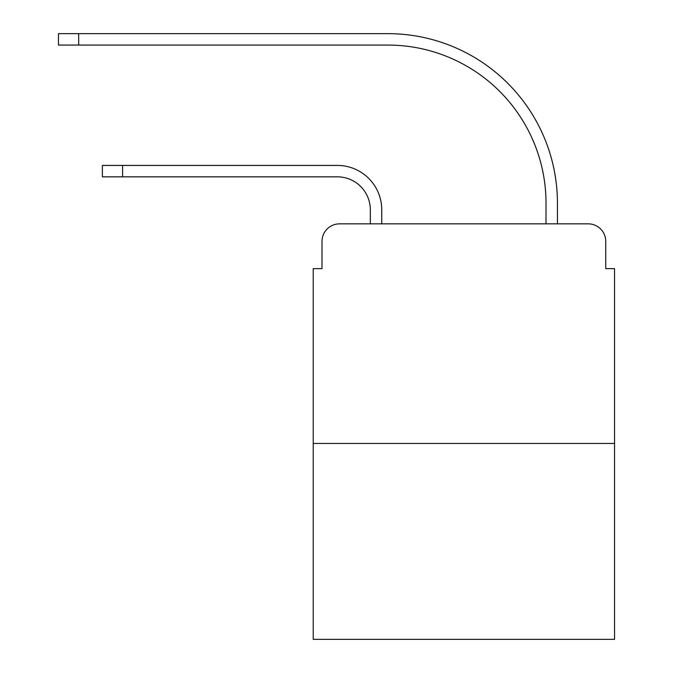 <?xml version="1.0" encoding="UTF-8"?>
<svg xmlns="http://www.w3.org/2000/svg" width="673" height="673" viewBox="0 0 673 673"><rect width="100%" height="100%" fill="white"/><g stroke="black" fill="none" stroke-linecap="round" stroke-linejoin="round"><path stroke-width="1.01" d="M322.005 241.405L322.005 268.636L322.005 241.405A17.565 17.565 0 0 1 339.571 223.84L370.318 223.84L370.318 209.783A32.943 32.943 0 0 0 337.375 176.839A32.943 32.943 0 0 1 370.318 209.783A32.943 32.943 0 0 0 337.375 176.839A32.943 32.943 0 0 1 370.318 209.783A32.943 32.943 0 0 0 337.375 176.839A32.943 32.943 0 0 1 370.318 209.783A32.943 32.943 0 0 0 337.375 176.839A32.943 32.943 0 0 1 370.318 209.783A32.943 32.943 0 0 0 337.375 176.839A32.943 32.943 0 0 1 370.318 209.783A32.943 32.943 0 0 0 337.375 176.839A32.943 32.943 0 0 1 370.318 209.783A32.943 32.943 0 0 0 337.375 176.839A32.943 32.943 0 0 1 370.318 209.783A32.943 32.943 0 0 0 337.375 176.839A32.943 32.943 0 0 1 370.318 209.783A32.943 32.943 0 0 0 337.375 176.839A32.943 32.943 0 0 1 370.318 209.783A32.943 32.943 0 0 0 337.375 176.839A32.943 32.943 0 0 1 370.318 209.783M614.533 443.457L313.223 443.457L313.223 639.35L614.533 639.35L614.533 268.636L605.75 268.636L605.75 241.405A17.565 17.565 0 0 0 588.177 223.84L339.571 223.84M313.223 443.457L313.223 268.636L322.005 268.636M381.742 223.84L381.742 209.783L381.742 223.84L381.742 209.783L381.742 223.84L381.742 209.783L381.742 223.84L381.742 209.783L381.742 223.84L381.742 209.783L381.742 223.84L381.742 209.783L381.742 223.84L381.742 209.783L381.742 223.84L381.742 209.783L381.742 223.84L381.742 209.783L381.742 223.84L381.742 209.783L381.742 223.84L546.013 223.84L546.013 203.196A158.121 158.121 0 0 0 387.892 45.074A158.121 158.121 0 0 1 546.013 203.196A158.121 158.121 0 0 0 387.892 45.074A158.121 158.121 0 0 1 546.013 203.196A158.121 158.121 0 0 0 387.892 45.074A158.121 158.121 0 0 1 546.013 203.196A158.121 158.121 0 0 0 387.892 45.074A158.121 158.121 0 0 1 546.013 203.196A158.121 158.121 0 0 0 387.892 45.074A158.121 158.121 0 0 1 546.013 203.196A158.121 158.121 0 0 0 387.892 45.074A158.121 158.121 0 0 1 546.013 203.196A158.121 158.121 0 0 0 387.892 45.074A158.121 158.121 0 0 1 546.013 203.196A158.121 158.121 0 0 0 387.892 45.074A158.121 158.121 0 0 1 546.013 203.196A158.121 158.121 0 0 0 387.892 45.074A158.121 158.121 0 0 1 546.013 203.196A158.121 158.121 0 0 0 387.892 45.074A158.121 158.121 0 0 1 546.013 203.196M557.437 223.84L557.437 203.196L557.437 223.84L557.437 203.196L557.437 223.84L557.437 203.196L557.437 223.84L557.437 203.196L557.437 223.84L557.437 203.196L557.437 223.84L557.437 203.196L557.437 223.84L557.437 203.196L557.437 223.84L557.437 203.196L557.437 223.84L557.437 203.196L557.437 223.84L557.437 203.196L557.437 223.84L588.177 223.84M605.75 268.636L605.75 241.405M102.389 165.423L122.595 165.423L122.595 176.839L102.389 176.839L102.389 165.423M122.595 176.839L337.375 176.839M381.742 209.783A44.359 44.359 0 0 0 337.375 165.423L122.595 165.423M58.467 33.65L78.674 33.65L78.674 45.074L58.467 45.074L58.467 33.65M557.437 203.196A169.546 169.546 0 0 0 387.892 33.65L78.674 33.65M78.674 45.074L387.892 45.074"/></g></svg>
